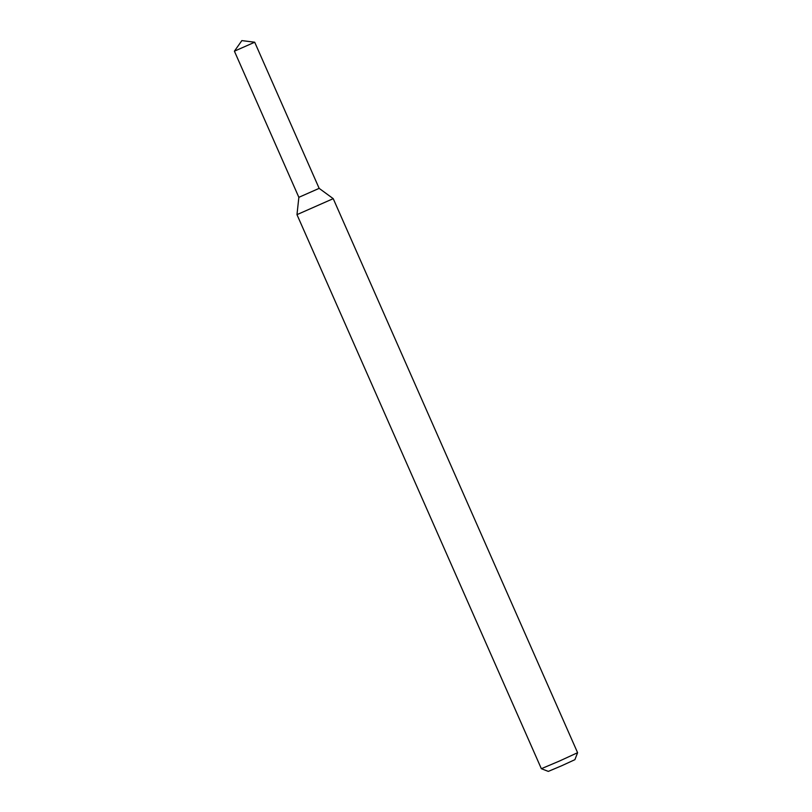 <?xml version="1.0" encoding="UTF-8"?>
<svg xmlns="http://www.w3.org/2000/svg" width="812" height="812" viewBox="0 0 812 812"><rect width="100%" height="100%" fill="white"/><g stroke="black" fill="none" stroke-linecap="round" stroke-linejoin="round"><path stroke-width="1.22" d="M234.404 51.176L254.704 42.224L241.864 40.6L234.404 51.176L298.857 197.316L296.979 214.642L333.224 198.656L319.157 188.364L298.857 197.316L319.157 188.354M333.224 198.656L577.596 752.704L559.59 760.986L541.35 768.7L296.979 214.642M541.35 768.7L548.313 771.4L561.691 765.746L574.896 759.677L577.596 752.714M254.704 42.224L319.157 188.364"/></g></svg>
